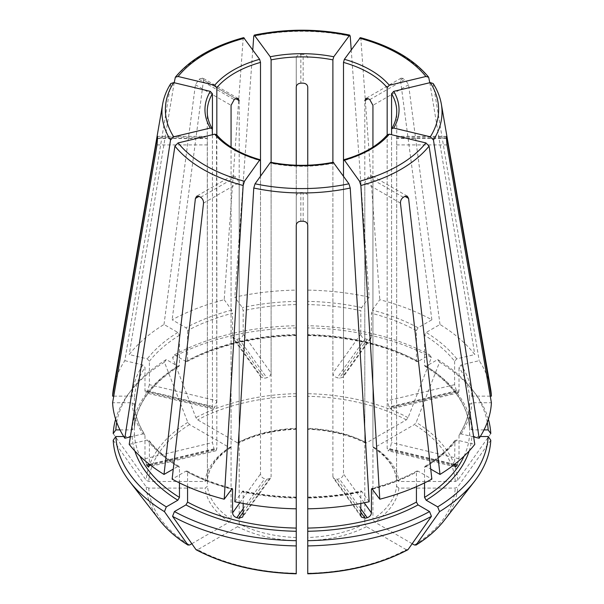 <?xml version="1.0" encoding="UTF-8"?>
<svg xmlns="http://www.w3.org/2000/svg" width="604" height="604" viewBox="0 0 604 604"><rect width="100%" height="100%" fill="white"/><g stroke="black" fill="none" stroke-linecap="round" stroke-linejoin="round"><path stroke-width="0.45" stroke-dasharray="3.02 2.27" d="M243.654 37.659L243.148 38.769L224.212 299.697A189.49 109.4 0 0 0 172.132 319.788L185.941 327.761L187.572 330.577L187.572 360.58L187.059 361.622L185.941 361.517L174.428 354.873L172.57 357.508A695970.476 401820.672 -120 0 0 195.923 417.681L197.682 419.871L237.561 442.891L238.663 443.004L239.192 441.954L239.192 100.642M116.708 422.347A186.251 107.527 0 0 1 131.982 389.316A186.251 107.527 0 0 1 166.304 359.554L177.825 366.205L178.98 366.288L179.448 365.269L179.448 335.265L177.825 332.449L164.009 324.476A189.49 109.4 0 0 0 129.211 354.548L147.255 358.859L149.384 361.245L149.384 384.688L216.828 400.814L216.489 134.647M490.554 388.583A189.49 109.4 0 0 0 479.183 360.671L461.139 364.99L459.01 367.368L459.01 390.811L391.566 406.945L391.566 129.415A94.745 54.7 180 0 0 396.745 111.589L396.745 137.84A94.745 54.7 180 0 1 396.737 138.505L396.571 486.228A94.745 54.7 180 0 1 372.932 519.176L372.932 177.855L372.004 175.832L369.799 176.051A94.745 54.7 180 0 1 368.176 176.987L364.808 182.544L364.808 523.864A94.745 54.7 180 0 1 307.746 537.507L307.746 196.194C307.421 193.975 305.896 192.759 303.148 192.54A94.745 54.7 180 0 1 300.852 192.54C298.104 192.759 296.579 193.975 296.254 196.194L296.254 225.3M484.008 429.897L471.867 429.897L469.572 428.025L469.572 398.013L471.867 396.141L490.259 396.141M487.292 422.347A186.251 107.527 0 0 0 472.018 389.316A186.251 107.527 0 0 0 437.696 359.554L426.175 366.205L425.02 366.288L424.552 365.269L424.552 335.265L426.175 332.449L439.991 324.476A189.49 109.4 0 0 1 474.789 354.548L456.745 358.859L454.616 361.245A167.67 96.806 0 0 0 424.552 335.265M424.997 366.303C452.992 384.121 467.851 404.718 469.572 428.115L469.572 428.025A167.67 96.806 0 0 0 424.552 365.269M459.01 390.811L458.361 392.766L457.341 392.094A167.67 96.806 0 0 0 456.465 390.864L454.616 384.688L454.616 361.245M490.788 433.612A695970.484 568260.248 -0 0 1 457.756 480.301L455.265 481.471L398.874 481.471L396.571 479.591L396.737 137.176A94.745 54.7 180 0 1 396.745 137.84M488.372 419.229A188.871 109.045 0 0 0 474.419 392.411A188.871 109.045 0 0 0 439.553 362.196A695970.544 401820.717 -60 0 1 416.194 422.37L414.435 424.559L374.555 447.579L373.385 447.647L372.932 446.643L372.932 147.104M437.696 359.554L439.553 362.196M373.355 447.662C387.526 457.175 395.265 467.874 396.579 479.757L396.571 479.591A94.745 54.7 180 0 0 372.932 446.643M170.841 83.518L124.817 360.671A189.49 109.4 0 0 0 113.446 388.583M123.722 436.526L132.133 436.526L134.428 434.654L134.428 404.552C135.039 414.797 138.49 424.786 144.771 434.518M130.351 436.919L142.861 433.921L144.749 434.525L144.99 435.288A167.67 96.806 0 0 1 134.428 404.642L132.133 402.77L112.601 402.77M418.059 361.517A169.966 98.127 0 0 0 307.746 335.137L307.746 325.73A186.251 107.527 0 0 1 429.572 354.873L418.059 361.517L416.941 361.622L416.428 360.58L416.428 330.577L418.059 327.761L431.868 319.788A189.49 109.4 0 0 0 379.788 299.697L372.313 310.116L371.43 313.219L371.43 336.662L343.495 375.597L342.966 377.213L339.312 378.247A94.745 54.7 0 0 0 337.191 377.734C334.631 376.911 333.197 375.348 332.887 373.061L332.887 162.823M416.428 360.58A167.67 96.806 0 0 0 307.746 334.593L307.746 86.991M371.43 336.662L370.894 338.285L367.224 339.342A167.67 96.806 0 0 0 365.103 338.836C362.551 337.991 361.124 336.42 360.822 334.125L360.822 310.683A167.67 96.806 0 0 0 307.746 304.582M429.572 354.873L431.43 357.508A695970.544 401820.717 -60 0 1 408.077 417.681L406.318 419.871L366.439 442.891L365.337 443.004L364.808 441.954L364.808 100.642M431.43 357.508A188.871 109.045 0 0 0 307.746 327.927L307.746 165.217M307.746 325.73L307.746 327.927M187.572 486.658L187.572 472.086L187.059 471.052L185.941 471.15L172.132 479.123M174.428 354.873A186.251 107.527 0 0 1 296.254 325.73L296.254 290.101A189.49 109.4 0 0 0 234.82 297.16L242.302 307.579L243.178 310.683L243.178 334.125L271.113 373.061C270.803 375.348 269.369 376.911 266.809 377.734A94.745 54.7 0 0 0 264.688 378.247L261.034 377.213L260.505 375.597L260.505 160.762A94.745 54.7 180 0 1 235.824 150.728A94.745 54.7 180 0 1 216.828 135.545L216.828 448.727L216.036 450.712L214.911 450.071A94.745 54.7 0 0 1 214.035 448.84L212.434 442.604L212.434 134.722M185.941 361.517A169.966 98.127 0 0 1 296.254 335.137L296.254 334.593A167.67 96.806 0 0 0 187.572 360.58M243.178 334.125C242.876 336.42 241.449 337.991 238.897 338.836A167.67 96.806 0 0 0 236.776 339.342L233.106 338.285L232.57 336.662L232.57 313.219A167.67 96.806 0 0 0 187.572 330.577M296.254 325.73L296.254 165.217M296.254 327.927A188.871 109.045 0 0 0 172.57 357.508M270.237 162.65L271.113 163.299L271.113 476.488L270.562 478.141L266.809 479.312A94.745 54.7 0 0 1 264.688 478.806C262.174 477.9 260.785 476.284 260.505 473.951L260.505 176.209M333.763 162.65L332.887 163.299A94.745 54.7 180 0 1 271.113 163.299M369.18 501.75L361.698 491.331L360.822 491.981A167.67 96.806 0 0 1 307.746 498.074L307.746 497.53A169.966 98.127 0 0 0 361.698 491.331L361.177 490.999M119.992 429.897L132.133 429.897L134.428 428.025L134.428 398.013L132.133 396.141L113.741 396.141M179.003 366.303C151.008 384.121 136.149 404.725 134.428 428.115L134.428 428.025A167.67 96.806 0 0 1 179.448 365.269M149.384 384.688L147.535 390.864A167.67 96.806 0 0 0 146.659 392.094L145.639 392.766L144.99 390.811L144.99 367.368A167.67 96.806 0 0 0 134.428 398.013M124.817 360.671L142.861 364.99L144.99 367.368M166.304 359.554L164.447 362.196A695970.476 401820.672 -120 0 0 187.806 422.37L189.565 424.559L229.444 447.579L230.615 447.647L231.068 446.643L231.068 147.104M113.212 433.612A695970.484 568260.248 180 0 0 146.243 480.301L148.735 481.471L205.126 481.471L207.429 479.591L207.331 136.391M164.447 362.196A188.871 109.045 0 0 0 129.581 392.411A188.871 109.045 0 0 0 115.628 419.229M387.511 134.647L387.172 135.545A94.745 54.7 180 0 1 343.495 160.762L343.495 375.597M214.035 448.84L149.384 464.302L149.384 441.418A167.67 96.806 0 0 0 179.448 467.398L178.98 466.386L177.825 466.462L173.273 469.089M146.659 464.952L144.99 458.73L144.99 435.288M179.448 482.898L179.448 467.398M129.211 444.363L147.255 440.052L149.075 440.558L149.384 441.418M113.212 440.24A695970.484 568260.248 180 0 0 146.243 486.93L148.735 488.1L205.126 488.1L207.429 486.228L207.263 138.505A94.745 54.7 180 0 1 207.255 137.84A94.745 54.7 180 0 1 207.263 137.176L157.546 137.176M191.823 543.706L229.444 521.984L231.068 519.176L231.068 177.855L231.996 175.832L234.201 176.051A94.745 54.7 180 0 0 235.824 176.987L239.192 182.544L239.192 523.864L237.561 526.673L197.682 549.7A153.371 88.546 0 0 0 296.254 573.271L296.254 196.194M433.159 83.518L479.183 360.671M243.178 503.449L243.178 491.981A167.67 96.806 0 0 0 296.254 498.074L296.254 508.81L296.254 498.074M234.82 501.75L242.823 490.999M296.254 497.53A169.966 98.127 0 0 1 242.302 491.331L243.178 491.981M360.346 37.659L360.852 38.769L379.788 299.697M360.822 503.449L360.822 491.981M416.428 486.658L416.428 472.086L416.941 471.052L418.059 471.15L431.868 479.123M408.077 549.542L406.318 549.7A153.371 88.546 0 0 1 307.746 573.271L307.746 537.507M406.318 549.7L366.439 526.673L364.808 523.864M351.218 49.77L369.18 297.16A189.49 109.4 0 0 0 307.746 290.101M369.18 297.16L361.698 307.579L360.822 310.683M480.278 436.526L471.867 436.526L469.572 434.654L469.572 404.552C468.961 414.797 465.51 424.786 459.229 434.518M224.212 299.697L231.687 310.116L232.57 313.219M490.788 440.24A695970.484 568260.248 0 0 1 457.756 486.93L455.265 488.1L398.874 488.1L396.571 486.228M412.177 543.706L374.555 521.984L372.932 519.176M424.552 482.898L424.552 467.398L425.02 466.386L426.175 466.462L430.728 469.089M307.746 225.3L307.746 196.194M195.923 549.542L197.682 549.7M391.566 406.945L390.954 408.885L389.965 408.206A94.745 54.7 0 0 0 389.089 406.983L387.172 400.814L387.172 135.545L387.172 448.727L387.964 450.712L389.089 450.071A94.745 54.7 0 0 0 389.965 448.84L391.566 442.604L391.566 134.722M389.965 448.84L454.616 464.302L454.925 440.558L456.745 440.052L474.789 444.363M164.009 324.476L195.417 84.741L199.041 79.335A144.462 83.405 180 0 1 200.664 78.399L235.824 98.694L203.533 80.053L172.132 319.788M360.822 515.423L332.887 476.488L333.438 478.141L337.191 479.312A94.745 54.7 0 0 0 339.312 478.806C341.826 477.9 343.215 476.284 343.495 473.951L343.495 176.209M332.887 476.488L332.887 163.299M296.254 290.101L296.254 57.878C296.572 55.855 298.104 54.707 300.852 54.443A144.462 83.405 180 0 1 303.148 54.443L303.148 83.148M296.254 57.878L296.254 86.991M431.868 319.788L400.467 80.053L401.162 78.173L403.336 78.399A144.462 83.405 180 0 1 404.959 79.335L369.799 99.63M473.649 436.919L461.139 433.921L459.251 434.525L459.01 435.288A167.67 96.806 0 0 0 469.572 404.642L471.867 402.77L491.399 402.77M216.828 400.814L214.911 406.983A94.745 54.7 0 0 0 214.035 408.206L213.046 408.885L212.434 406.945L212.434 129.415A94.745 54.7 180 0 1 207.255 111.589L207.255 137.84M174.178 82.733L129.211 354.548M459.01 435.288L459.01 458.73L457.341 464.952M396.669 136.391L396.737 137.176L446.454 137.176M439.991 324.476L408.583 84.741L404.959 79.335M307.746 57.878C307.428 55.855 305.896 54.707 303.148 54.443M203.533 80.053L202.838 78.173L200.664 78.399M271.113 373.061L271.113 162.823M252.782 49.77L234.82 297.16M366.439 442.891A97.04 56.029 180 0 0 307.746 428.855L307.746 428.311A94.745 54.7 180 0 1 364.808 441.954M230.645 447.662C216.474 457.175 208.735 467.874 207.421 479.757L207.429 479.591A94.745 54.7 180 0 1 231.068 446.643M429.821 82.733L474.789 354.548M243.148 38.769A140.037 80.845 0 0 0 174.933 78.158M179.448 335.265A167.67 96.806 0 0 0 149.384 361.245M177.825 332.449A169.966 98.127 0 0 0 147.255 358.859M471.867 396.141A169.966 98.127 0 0 0 461.139 364.99M469.572 398.013A167.67 96.806 0 0 0 459.01 367.368M471.867 429.897A169.966 98.127 0 0 0 426.175 366.205M455.265 481.471A153.371 88.546 0 0 0 414.435 424.559M374.555 447.579A97.04 56.029 180 0 1 398.874 481.471M457.756 480.301A155.862 89.988 0 0 0 416.194 422.37M170.539 84.281A140.037 80.845 0 0 0 162.657 104.099M132.133 402.77A169.966 98.127 0 0 0 142.861 433.921M418.059 327.761A169.966 98.127 0 0 0 372.313 310.116M416.428 330.577A167.67 96.806 0 0 0 371.43 313.219M406.318 419.871A153.371 88.546 0 0 0 307.746 396.299M408.077 417.681A155.862 89.988 0 0 0 307.746 393.687M187.572 472.086A167.67 96.806 0 0 0 231.438 489.142M185.941 471.15A169.966 98.127 0 0 0 231.687 488.795M296.254 301.381A169.966 98.127 0 0 0 242.302 307.579M296.254 304.582A167.67 96.806 0 0 0 243.178 310.683M296.254 396.299A153.371 88.546 0 0 0 197.682 419.871M237.561 442.891A97.04 56.029 180 0 1 296.254 428.855M296.254 393.687A155.862 89.988 0 0 0 195.923 417.681M177.825 366.205A169.966 98.127 0 0 0 132.133 429.897M142.861 364.99A169.966 98.127 0 0 0 132.133 396.141M189.565 424.559A153.371 88.546 0 0 0 148.735 481.471M205.126 481.471A97.04 56.029 180 0 1 229.444 447.579M187.806 422.37A155.862 89.988 0 0 0 146.243 480.301M132.133 436.526A169.966 98.127 0 0 0 134.843 450.984M134.428 434.654A167.67 96.806 0 0 0 139.924 456.133M147.255 440.052A169.966 98.127 0 0 0 177.825 466.462M148.735 488.1A153.371 88.546 0 0 0 189.565 545.012M229.444 521.984A97.04 56.029 180 0 1 205.126 488.1M146.243 486.93A155.862 89.988 0 0 0 159.72 520.346M441.343 104.099A140.037 80.845 0 0 0 433.461 84.281M296.254 540.716A97.04 56.029 180 0 1 237.561 526.673M429.066 78.158A140.037 80.845 0 0 0 360.852 38.769M372.562 489.142A167.67 96.806 0 0 0 416.428 472.086M372.313 488.795A169.966 98.127 0 0 0 418.059 471.15M366.439 526.673A97.04 56.029 180 0 1 307.746 540.716M361.698 307.579A169.966 98.127 0 0 0 307.746 301.381M469.157 450.984A169.966 98.127 0 0 0 471.867 436.526M464.076 456.133A167.67 96.806 0 0 0 469.572 434.654M231.687 310.116A169.966 98.127 0 0 0 185.941 327.761M414.435 545.012A153.371 88.546 0 0 0 455.265 488.1M398.874 488.1A97.04 56.029 180 0 1 374.555 521.984M350.237 36.232A140.037 80.845 0 0 0 253.763 36.232M372.932 177.855L369.799 176.051M403.336 197.282L368.176 176.987M236.776 339.342L264.688 378.247M238.897 338.836L266.809 377.734M365.103 338.836L337.191 377.734M367.224 339.342L339.312 378.247M360.822 334.125L332.887 373.061M200.664 197.282L235.824 176.987M231.068 177.855L234.201 176.051M203.533 203.125L239.192 182.544M456.465 390.864L389.089 406.983M457.341 392.094L389.965 408.206M157.546 138.505L207.263 138.505M157.01 144.907L207.429 144.907M454.691 465.76L389.089 450.071M454.616 464.861L387.172 448.727M199.041 79.335L234.201 99.63M360.822 508.779L339.312 478.806M360.822 512.245L337.191 479.312M300.852 54.443L300.852 83.148M243.178 512.245L266.809 479.312M243.178 508.779L264.688 478.806M243.178 515.423L271.113 476.488M403.336 78.399L400.467 80.053M149.309 465.76L214.911 450.071M144.99 458.73L212.434 442.604M446.454 138.505L396.737 138.505M446.99 144.907L396.571 144.907M146.659 392.094L214.035 408.206M147.535 390.864L214.911 406.983M144.99 390.811L212.434 406.945M195.417 84.741L231.068 105.33M157.546 138.278L207.429 138.278M239.811 502.792L260.505 473.951M303.148 221.238L303.148 192.54M300.852 221.238L300.852 192.54M364.189 502.792L343.495 473.951M400.467 203.125L364.808 182.544M459.01 458.73L391.566 442.604M446.454 138.278L396.571 138.278M454.616 384.688L387.172 400.814M408.583 84.741L372.932 105.33M232.57 336.662L260.505 375.597M424.552 467.398A167.67 96.806 0 0 0 454.616 441.418M426.175 466.462A169.966 98.127 0 0 0 456.745 440.052M461.139 433.921A169.966 98.127 0 0 0 471.867 402.77M231.068 519.176A94.745 54.7 180 0 1 207.429 486.228M456.745 358.859A169.966 98.127 0 0 0 426.175 332.449M296.254 537.507A94.745 54.7 180 0 1 239.192 523.864M239.192 441.954A94.745 54.7 180 0 1 296.254 428.311M444.28 520.346A155.862 89.988 0 0 0 457.756 486.93M149.384 464.861L216.828 448.727M472.018 389.316L474.419 392.411M307.73 335.56C349.671 336.67 386.069 345.367 416.934 361.653M187.066 471.014C200.46 478.225 215.522 484.038 232.246 488.44M187.066 361.653C217.931 345.367 254.329 336.67 296.27 335.56M307.73 497.107C326.13 496.737 343.948 494.691 361.184 490.969M131.982 389.316L129.581 392.411M179.003 466.364C166.553 458.64 156.579 450.033 149.082 440.527M296.27 497.107C277.87 496.737 260.052 494.691 242.816 490.969M416.934 471.014C403.54 478.225 388.478 484.038 371.754 488.44M213.031 408.938L145.624 392.819M207.331 136.338L157.47 136.338M231.959 175.787L196.655 196.172M270.584 478.179L242.657 517.1M361.343 517.1L333.416 478.179M407.345 196.172L372.041 175.787M455.356 466.892L387.957 450.773M446.53 136.338L396.669 136.338M458.376 392.819L390.969 408.938M401.131 78.12L365.82 98.505M238.18 98.505L202.868 78.12M260.996 377.236L233.069 338.308M424.997 466.364C437.447 458.64 447.421 450.033 454.918 440.527M365.344 443.034C348.87 434.752 329.663 430.161 307.715 429.278M296.285 429.278C274.337 430.161 255.13 434.752 238.656 443.034M370.932 338.308L343.004 377.236M216.043 450.773L148.644 466.892"/><path stroke-width="0.91" d="M216.828 135.545L216.828 87.625L214.699 85.247L178.089 76.489L175.364 77.221L174.178 82.733M214.699 85.247A97.04 56.029 180 0 1 259.622 59.305L243.654 37.659M259.622 59.305L260.505 62.408L260.505 160.762L259.622 160.113L260.158 159.781M490.259 396.141L491.399 396.141A189.49 109.4 0 0 0 490.554 388.583L441.343 104.099C440.097 96.995 437.379 90.139 433.181 83.518M487.292 422.347A186.251 107.527 0 0 1 488.16 429.897L484.008 429.897M488.16 429.897L490.788 433.612A188.871 109.045 0 0 0 488.372 419.229M170.819 83.518C166.621 90.139 163.903 96.995 162.657 104.099L113.446 388.583A189.49 109.4 0 0 0 112.601 396.141L157.01 138.278C157.365 136.225 157.546 135.855 157.546 137.176L157.47 136.391M212.434 134.722L212.223 128.69L210.305 128.048L173.695 136.806L170.539 139.985L124.817 438.24A189.49 109.4 0 0 1 112.601 402.77L157.01 144.907L157.546 138.505A144.462 83.405 180 0 1 157.546 137.176M210.305 128.048A97.04 56.029 180 0 1 210.305 91.37L173.695 82.612L170.841 83.518M210.305 91.37L212.434 93.756L212.434 129.415M124.817 438.24L130.351 436.919M178.089 142.929A136.625 78.875 0 0 0 244.461 181.253L259.622 160.113A97.04 56.029 180 0 1 214.699 134.179L178.089 142.929L174.933 146.108L129.211 444.363A189.49 109.4 0 0 0 164.009 474.434L173.273 469.089M244.461 181.253L243.148 185.496L224.212 499.214L232.223 488.462M214.699 134.179L216.489 134.647M231.687 488.795L232.57 489.444L232.57 512.887L239.811 502.792M164.009 474.434L195.417 198.437L196.685 196.224L199.041 196.345A144.462 83.405 180 0 0 200.664 197.282C202.612 198.671 203.571 200.619 203.533 203.125L172.132 479.123A189.49 109.4 0 0 0 224.212 499.214M333.763 162.65A97.04 56.029 180 0 1 270.237 162.65L255.069 183.79L253.763 188.033L234.82 501.75A189.49 109.4 0 0 0 296.254 508.81L296.254 225.3C296.572 222.861 298.104 221.509 300.852 221.238A144.462 83.405 180 0 0 303.148 221.238C305.896 221.509 307.428 222.861 307.746 225.3L307.746 508.81A189.49 109.4 0 0 0 369.18 501.75L350.237 188.033L348.931 183.79L333.242 162.317M270.237 162.65L270.758 162.317M116.708 422.347A186.251 107.527 0 0 0 115.84 429.897L119.992 429.897M113.741 396.141L112.601 396.141M115.628 419.229A188.871 109.045 0 0 0 113.212 433.612L115.84 429.897M389.301 134.179A97.04 56.029 180 0 1 344.378 160.113L359.539 181.253L360.852 185.496L379.788 499.214A189.49 109.4 0 0 0 431.868 479.123L400.467 203.125C400.429 200.619 401.388 198.671 403.336 197.282A144.462 83.405 180 0 0 404.959 196.345L407.315 196.224L408.583 198.437L439.991 474.434A189.49 109.4 0 0 0 474.789 444.363L429.066 146.108L425.911 142.929L389.301 134.179L387.511 134.647M343.495 176.209L343.495 160.762L344.378 160.113L343.842 159.781M134.843 450.984A169.966 98.127 0 0 0 177.825 500.218L166.304 506.869A186.251 107.527 0 0 1 115.84 436.526L123.722 436.526M177.825 500.218L179.448 497.402L179.448 482.898M147.535 466.182L148.629 466.832L149.384 464.295L146.659 464.952A167.67 96.806 0 0 0 147.535 466.182L149.309 465.76M115.84 436.526L113.212 440.24A188.871 109.045 0 0 0 129.581 481.441A188.871 109.045 0 0 0 164.447 511.648A695970.476 401820.672 120 0 0 187.806 544.853L189.565 545.012L191.823 543.706M166.304 506.869L164.447 511.648M393.695 128.048L391.777 128.69L391.566 129.415L391.566 93.756L393.695 91.37A97.04 56.029 180 0 1 393.695 128.048L430.305 136.806L433.461 139.985L479.183 438.24A189.49 109.4 0 0 0 491.399 402.77L446.99 144.907L446.454 138.505A144.462 83.405 180 0 0 446.454 137.176L446.53 136.391M393.695 91.37L430.305 82.612L433.159 83.518M185.941 504.906A169.966 98.127 0 0 0 296.254 531.286L296.254 540.693A186.251 107.527 0 0 1 174.428 511.558L185.941 504.906L187.572 502.09L187.572 486.658M296.254 531.286L296.254 508.81M232.57 512.887C232.85 515.212 234.254 516.813 236.776 517.704A167.67 96.806 0 0 0 238.897 518.209L242.627 517.069L243.178 515.423L243.178 503.449M296.254 498.074L296.254 497.53M174.428 511.558L172.57 516.337A188.871 109.045 0 0 0 296.254 545.918L296.254 573.536A155.862 89.988 0 0 1 195.923 549.542L196.277 549.851C224.718 564.77 258.044 572.751 296.247 573.8M296.254 540.693L296.254 545.918M172.57 516.337A695970.476 401820.672 120 0 0 195.923 549.542M343.495 160.762L343.495 62.408L344.378 59.305A97.04 56.029 180 0 1 389.301 85.247L425.911 76.489L428.636 77.221L429.821 82.733M344.378 59.305L360.346 37.659M389.301 85.247L387.172 87.625L387.172 135.545M307.746 531.286A169.966 98.127 0 0 0 418.059 504.906L429.572 511.558A186.251 107.527 0 0 1 307.746 540.693L307.746 508.81M418.059 504.906L416.428 502.09L416.428 486.658M360.822 503.449L360.822 515.423L361.373 517.069L365.103 518.209A167.67 96.806 0 0 0 367.224 517.704C369.746 516.813 371.15 515.212 371.43 512.887L371.43 489.444A167.67 96.806 0 0 0 372.562 489.142M379.788 499.214L371.777 488.462M372.313 488.795L371.43 489.444M307.746 540.693L307.746 545.918A188.871 109.045 0 0 0 431.43 516.337A695970.476 401820.672 60 0 1 408.077 549.542L407.723 549.851C379.282 564.77 345.956 572.751 307.753 573.8M429.572 511.558L431.43 516.337M307.746 545.918L307.746 573.536A155.862 89.988 0 0 0 408.077 549.542M424.552 482.898L424.552 497.402L426.175 500.218L437.696 506.869A186.251 107.527 0 0 0 488.16 436.526L480.278 436.526M437.696 506.869L439.553 511.648A695970.476 401820.672 60 0 1 416.194 544.853L414.435 545.012L412.177 543.706M488.16 436.526L490.788 440.24A188.871 109.045 0 0 1 474.419 481.441A188.871 109.045 0 0 1 439.553 511.648M271.113 162.823L271.113 59.871L270.237 56.768A97.04 56.029 180 0 1 333.763 56.768L349.716 35.123L350.237 36.232L351.218 49.77M270.237 56.768L254.284 35.123L253.763 36.232L252.782 49.77M333.763 56.768L332.887 59.871L332.887 162.823M444.28 520.346A155.862 89.988 0 0 1 416.194 544.853L415.899 545.133C427.662 537.817 437.122 529.549 444.28 520.346L474.419 481.441M430.728 469.089L439.991 474.434M456.465 466.182A167.67 96.806 0 0 0 457.341 464.952L454.616 464.302L455.371 466.832L456.465 466.182L454.691 465.76M231.068 147.104L231.068 105.33L234.201 99.63A94.745 54.7 180 0 1 235.824 98.694L238.157 98.558L239.192 100.642L235.824 98.694M296.254 165.217L296.254 86.991C296.579 84.726 298.104 83.443 300.852 83.148A94.745 54.7 180 0 1 303.148 83.148C305.896 83.443 307.421 84.726 307.746 86.991L307.746 165.217M296.254 428.855L296.254 428.311M368.176 98.694L364.808 100.642L365.843 98.558L368.176 98.694A94.745 54.7 180 0 1 369.799 99.63L372.932 105.33L372.932 147.104M446.454 137.176C446.454 135.855 446.635 136.225 446.99 138.278L446.454 138.278M187.806 544.853L188.101 545.133C176.338 537.817 166.878 529.549 159.72 520.346A155.862 89.988 0 0 0 187.806 544.853M479.183 438.24L473.649 436.919M491.399 396.141L446.99 138.278M260.505 176.209L260.505 160.762M391.566 134.722L391.566 129.415M244.461 38.173A136.625 78.875 0 0 0 178.089 76.489M216.828 87.625A94.745 54.7 180 0 1 260.505 62.408M162.657 104.099A140.037 80.845 0 0 0 170.539 139.985M173.695 82.612A136.625 78.875 0 0 0 173.695 136.806M212.246 128.69C208.916 123.08 207.255 117.38 207.255 111.589A94.745 54.7 180 0 1 212.434 93.756M174.933 146.108A140.037 80.845 0 0 0 243.148 185.496M231.438 489.142A167.67 96.806 0 0 0 232.57 489.444M255.069 183.79A136.625 78.875 0 0 0 348.931 183.79M253.763 188.033A140.037 80.845 0 0 0 350.237 188.033M359.539 181.253A136.625 78.875 0 0 0 425.911 142.929M360.852 185.496A140.037 80.845 0 0 0 429.066 146.108M139.924 456.133A167.67 96.806 0 0 0 179.448 497.402M430.305 136.806A136.625 78.875 0 0 0 430.305 82.612M433.461 139.985A140.037 80.845 0 0 0 441.343 104.099M391.566 93.756A94.745 54.7 180 0 1 396.745 111.589C396.745 117.38 395.084 123.08 391.754 128.69M187.572 502.09A167.67 96.806 0 0 0 296.254 528.085M425.911 76.489A136.625 78.875 0 0 0 359.539 38.173M343.495 62.408A94.745 54.7 180 0 1 387.172 87.625M307.746 528.085A167.67 96.806 0 0 0 416.428 502.09M426.175 500.218A169.966 98.127 0 0 0 469.157 450.984M424.552 497.402A167.67 96.806 0 0 0 464.076 456.133M348.931 35.628A136.625 78.875 0 0 0 255.069 35.628M271.113 59.871A94.745 54.7 180 0 1 332.887 59.871M408.583 198.437L404.959 196.345M367.224 517.704L360.822 508.779M365.103 518.209L360.822 512.245M238.897 518.209L243.178 512.245M236.776 517.704L243.178 508.779M157.01 138.278L157.546 138.278M195.417 198.437L199.041 196.345M371.43 512.887L364.189 502.792M175.356 77.199C190.245 59.215 213.001 46.025 243.623 37.637M216.496 134.617C226.002 145.7 240.566 154.08 260.188 159.758M270.735 162.287C291.581 166.319 312.419 166.319 333.265 162.287M343.812 159.758C363.434 154.08 377.998 145.7 387.504 134.617M159.72 520.346L129.581 481.441M428.644 77.199C413.755 59.215 390.999 46.025 360.377 37.637M349.701 35.085C317.9 28.577 286.1 28.577 254.299 35.085"/></g></svg>
